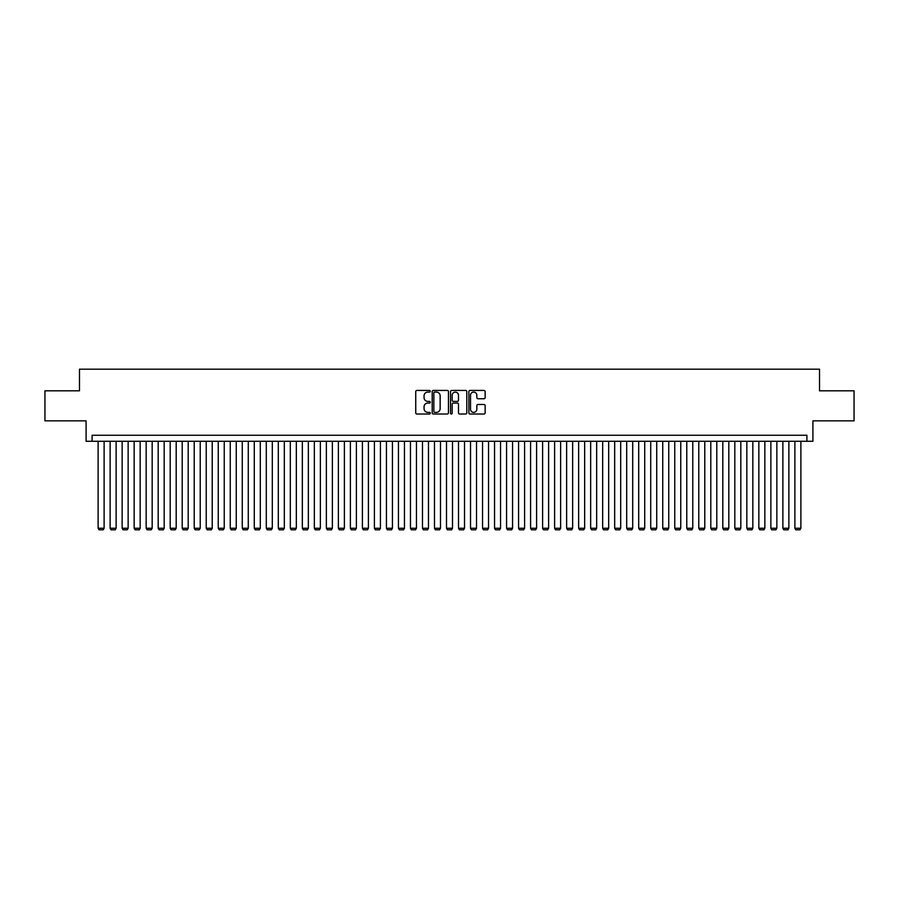 <?xml version="1.0" encoding="UTF-8"?>
<svg xmlns="http://www.w3.org/2000/svg" width="899" height="899" viewBox="0 0 899 899"><rect width="100%" height="100%" fill="white"/><g stroke="black" fill="none" stroke-linecap="round" stroke-linejoin="round"><path stroke-width="1.35" d="M430.284 391.256A0.82 0.82 0 0 0 429.452 390.436L416.922 390.436A1.18 1.18 0 0 0 415.743 391.616L415.743 412.843A1.18 1.18 0 0 0 416.922 414.023L429.452 414.023A0.82 0.82 0 0 0 430.284 413.192A0.82 0.82 0 0 0 429.452 412.371L427.834 412.371A3.776 3.776 0 0 1 424.058 408.596L424.058 406.831A3.776 3.776 0 0 1 427.834 403.055L429.452 403.055A0.82 0.82 0 0 0 430.284 402.224A0.82 0.82 0 0 0 429.452 401.404L427.834 401.404A3.776 3.776 0 0 1 424.058 397.628L424.058 395.863A3.776 3.776 0 0 1 427.834 392.088L429.452 392.088A0.82 0.82 0 0 0 430.284 391.256M483.965 398.751A1.18 1.18 0 0 0 485.145 397.572L485.145 391.616A1.18 1.18 0 0 0 483.965 390.436L470.042 390.436A1.18 1.18 0 0 0 468.873 391.616L468.873 412.843A1.18 1.18 0 0 0 470.042 414.023L483.965 414.023A1.18 1.18 0 0 0 485.145 412.843L485.145 405.651A1.18 1.18 0 0 0 483.965 404.471L478.01 404.471A1.18 1.18 0 0 0 476.83 405.651L476.83 409.214A3.158 3.158 0 0 1 473.672 412.371A3.158 3.158 0 0 1 470.514 409.214L470.514 395.245A3.158 3.158 0 0 1 473.672 392.088A3.158 3.158 0 0 1 476.83 395.245L476.83 397.572A1.18 1.18 0 0 0 478.01 398.751L483.965 398.751M806.897 441.274L812.91 441.274L812.91 420.844L854.05 420.844L854.05 390.818L819.517 390.818L819.517 369.186L79.483 369.186L79.483 390.818L44.95 390.818L44.95 420.844L86.09 420.844L86.09 441.274L806.897 441.274L806.897 435.262L92.103 435.262L92.103 441.274M448.466 391.616A1.18 1.18 0 0 0 447.286 390.436L433.374 390.436A1.18 1.18 0 0 0 432.194 391.616L432.194 412.843A1.18 1.18 0 0 0 433.374 414.023L447.286 414.023A1.18 1.18 0 0 0 448.466 412.843L448.466 391.616M451.714 390.436L465.626 390.436A1.18 1.18 0 0 1 466.806 391.616L466.806 412.843A1.18 1.18 0 0 1 465.626 414.023L459.67 414.023A1.18 1.18 0 0 1 458.49 412.843L458.49 404.235A1.18 1.18 0 0 0 457.31 403.055L453.366 403.055A1.18 1.18 0 0 0 452.186 404.235L452.186 413.192A0.82 0.82 0 0 1 451.354 414.023A0.82 0.82 0 0 1 450.534 413.192L450.534 391.616A1.18 1.18 0 0 1 451.714 390.436M434.667 392.088A0.82 0.82 0 0 0 433.846 392.908L433.846 411.54A0.82 0.82 0 0 0 434.667 412.371L436.386 412.371A3.776 3.776 0 0 0 440.15 408.596L440.15 395.863A3.776 3.776 0 0 0 436.386 392.088L434.667 392.088M458.49 395.302A3.158 3.158 0 0 0 455.332 392.144A3.158 3.158 0 0 0 452.186 395.302L452.186 400.224A1.18 1.18 0 0 0 453.366 401.404L457.31 401.404A1.18 1.18 0 0 0 458.49 400.224L458.49 395.302M104.115 441.274L104.115 528.252L98.115 528.252L98.115 441.274M104.115 528.252L103.216 529.814L99.014 529.814L98.115 528.252M116.128 441.274L116.128 528.252L110.127 528.252L110.127 441.274M116.128 528.252L115.229 529.814L111.026 529.814L110.127 528.252M128.141 441.274L128.141 528.252L122.14 528.252L122.14 441.274M128.141 528.252L127.242 529.814L123.039 529.814L122.14 528.252M140.154 441.274L140.154 528.252L134.153 528.252L134.153 441.274M140.154 528.252L139.255 529.814L135.052 529.814L134.153 528.252M152.167 441.274L152.167 528.252L146.166 528.252L146.166 441.274M152.167 528.252L151.268 529.814L147.065 529.814L146.166 528.252M164.18 441.274L164.18 528.252L158.179 528.252L158.179 441.274M164.18 528.252L163.281 529.814L159.078 529.814L158.179 528.252M176.193 441.274L176.193 528.252L170.192 528.252L170.192 441.274M176.193 528.252L175.294 529.814L171.091 529.814L170.192 528.252M188.206 441.274L188.206 528.252L182.205 528.252L182.205 441.274M188.206 528.252L187.307 529.814L183.104 529.814L182.205 528.252M200.219 441.274L200.219 528.252L194.218 528.252L194.218 441.274M200.219 528.252L199.32 529.814L195.117 529.814L194.218 528.252M212.231 441.274L212.231 528.252L206.231 528.252L206.231 441.274M212.231 528.252L211.332 529.814L207.13 529.814L206.231 528.252M224.244 441.274L224.244 528.252L218.243 528.252L218.243 441.274M224.244 528.252L223.345 529.814L219.142 529.814L218.243 528.252M236.257 441.274L236.257 528.252L230.256 528.252L230.256 441.274M236.257 528.252L235.358 529.814L231.155 529.814L230.256 528.252M248.281 441.274L248.281 528.252L242.269 528.252L242.269 441.274M248.281 528.252L247.371 529.814L243.168 529.814L242.269 528.252M260.294 441.274L260.294 528.252L254.282 528.252L254.282 441.274M260.294 528.252L259.384 529.814L255.181 529.814L254.282 528.252M272.307 441.274L272.307 528.252L266.295 528.252L266.295 441.274M272.307 528.252L271.397 529.814L267.194 529.814L266.295 528.252M284.32 441.274L284.32 528.252L278.308 528.252L278.308 441.274M284.32 528.252L283.41 529.814L279.207 529.814L278.308 528.252M296.333 441.274L296.333 528.252L290.321 528.252L290.321 441.274M296.333 528.252L295.434 529.814L291.22 529.814L290.321 528.252M308.346 441.274L308.346 528.252L302.334 528.252L302.334 441.274M308.346 528.252L307.447 529.814L303.233 529.814L302.334 528.252M320.359 441.274L320.359 528.252L314.347 528.252L314.347 441.274M320.359 528.252L319.46 529.814L315.246 529.814L314.347 528.252M332.372 441.274L332.372 528.252L326.359 528.252L326.359 441.274M332.372 528.252L331.473 529.814L327.258 529.814L326.359 528.252M344.384 441.274L344.384 528.252L338.372 528.252L338.372 441.274M344.384 528.252L343.485 529.814L339.283 529.814L338.372 528.252M356.397 441.274L356.397 528.252L350.385 528.252L350.385 441.274M356.397 528.252L355.498 529.814L351.295 529.814L350.385 528.252M368.41 441.274L368.41 528.252L362.398 528.252L362.398 441.274M368.41 528.252L367.511 529.814L363.308 529.814L362.398 528.252M380.423 441.274L380.423 528.252L374.411 528.252L374.411 441.274M380.423 528.252L379.524 529.814L375.321 529.814L374.411 528.252M392.436 441.274L392.436 528.252L386.435 528.252L386.435 441.274M392.436 528.252L391.537 529.814L387.334 529.814L386.435 528.252M404.449 441.274L404.449 528.252L398.448 528.252L398.448 441.274M404.449 528.252L403.55 529.814L399.347 529.814L398.448 528.252M416.462 441.274L416.462 528.252L410.461 528.252L410.461 441.274M416.462 528.252L415.563 529.814L411.36 529.814L410.461 528.252M428.475 441.274L428.475 528.252L422.474 528.252L422.474 441.274M428.475 528.252L427.576 529.814L423.373 529.814L422.474 528.252M440.488 441.274L440.488 528.252L434.487 528.252L434.487 441.274M440.488 528.252L439.589 529.814L435.386 529.814L434.487 528.252M452.5 441.274L452.5 528.252L446.5 528.252L446.5 441.274M452.5 528.252L451.601 529.814L447.399 529.814L446.5 528.252M464.513 441.274L464.513 528.252L458.512 528.252L458.512 441.274M464.513 528.252L463.614 529.814L459.411 529.814L458.512 528.252M476.526 441.274L476.526 528.252L470.525 528.252L470.525 441.274M476.526 528.252L475.627 529.814L471.424 529.814L470.525 528.252M488.539 441.274L488.539 528.252L482.538 528.252L482.538 441.274M488.539 528.252L487.64 529.814L483.437 529.814L482.538 528.252M500.552 441.274L500.552 528.252L494.551 528.252L494.551 441.274M500.552 528.252L499.653 529.814L495.45 529.814L494.551 528.252M512.565 441.274L512.565 528.252L506.564 528.252L506.564 441.274M512.565 528.252L511.666 529.814L507.463 529.814L506.564 528.252M524.589 441.274L524.589 528.252L518.577 528.252L518.577 441.274M524.589 528.252L523.679 529.814L519.476 529.814L518.577 528.252M536.602 441.274L536.602 528.252L530.59 528.252L530.59 441.274M536.602 528.252L535.692 529.814L531.489 529.814L530.59 528.252M548.615 441.274L548.615 528.252L542.603 528.252L542.603 441.274M548.615 528.252L547.705 529.814L543.502 529.814L542.603 528.252M560.628 441.274L560.628 528.252L554.616 528.252L554.616 441.274M560.628 528.252L559.717 529.814L555.515 529.814L554.616 528.252M572.641 441.274L572.641 528.252L566.628 528.252L566.628 441.274M572.641 528.252L571.742 529.814L567.527 529.814L566.628 528.252M584.653 441.274L584.653 528.252L578.641 528.252L578.641 441.274M584.653 528.252L583.754 529.814L579.54 529.814L578.641 528.252M596.666 441.274L596.666 528.252L590.654 528.252L590.654 441.274M596.666 528.252L595.767 529.814L591.553 529.814L590.654 528.252M608.679 441.274L608.679 528.252L602.667 528.252L602.667 441.274M608.679 528.252L607.78 529.814L603.566 529.814L602.667 528.252M620.692 441.274L620.692 528.252L614.68 528.252L614.68 441.274M620.692 528.252L619.793 529.814L615.59 529.814L614.68 528.252M632.705 441.274L632.705 528.252L626.693 528.252L626.693 441.274M632.705 528.252L631.806 529.814L627.603 529.814L626.693 528.252M644.718 441.274L644.718 528.252L638.706 528.252L638.706 441.274M644.718 528.252L643.819 529.814L639.616 529.814L638.706 528.252M656.731 441.274L656.731 528.252L650.719 528.252L650.719 441.274M656.731 528.252L655.832 529.814L651.629 529.814L650.719 528.252M668.744 441.274L668.744 528.252L662.743 528.252L662.743 441.274M668.744 528.252L667.845 529.814L663.642 529.814L662.743 528.252M680.757 441.274L680.757 528.252L674.756 528.252L674.756 441.274M680.757 528.252L679.858 529.814L675.655 529.814L674.756 528.252M692.769 441.274L692.769 528.252L686.769 528.252L686.769 441.274M692.769 528.252L691.87 529.814L687.668 529.814L686.769 528.252M704.782 441.274L704.782 528.252L698.781 528.252L698.781 441.274M704.782 528.252L703.883 529.814L699.68 529.814L698.781 528.252M716.795 441.274L716.795 528.252L710.794 528.252L710.794 441.274M716.795 528.252L715.896 529.814L711.693 529.814L710.794 528.252M728.808 441.274L728.808 528.252L722.807 528.252L722.807 441.274M728.808 528.252L727.909 529.814L723.706 529.814L722.807 528.252M740.821 441.274L740.821 528.252L734.82 528.252L734.82 441.274M740.821 528.252L739.922 529.814L735.719 529.814L734.82 528.252M752.834 441.274L752.834 528.252L746.833 528.252L746.833 441.274M752.834 528.252L751.935 529.814L747.732 529.814L746.833 528.252M764.847 441.274L764.847 528.252L758.846 528.252L758.846 441.274M764.847 528.252L763.948 529.814L759.745 529.814L758.846 528.252M776.86 441.274L776.86 528.252L770.859 528.252L770.859 441.274M776.86 528.252L775.961 529.814L771.758 529.814L770.859 528.252M788.873 441.274L788.873 528.252L782.872 528.252L782.872 441.274M788.873 528.252L787.974 529.814L783.771 529.814L782.872 528.252M800.885 441.274L800.885 528.252L794.885 528.252L794.885 441.274M800.885 528.252L799.986 529.814L795.784 529.814L794.885 528.252"/></g></svg>
